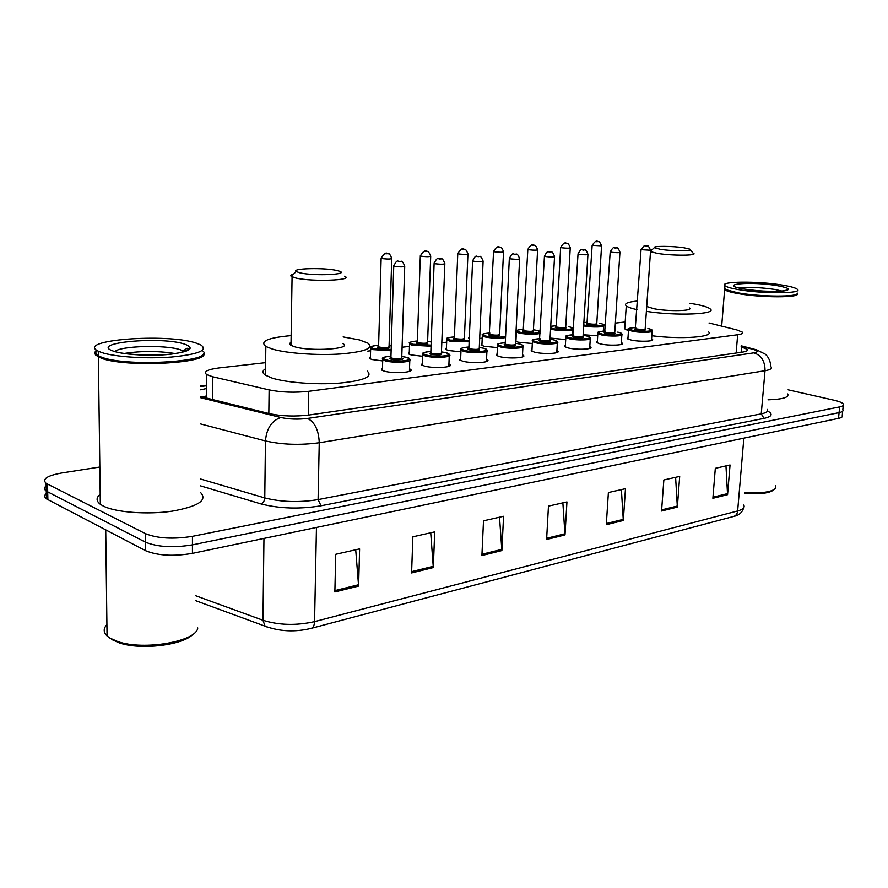 <?xml version="1.0" encoding="UTF-8"?>
<svg xmlns="http://www.w3.org/2000/svg" width="888" height="888" viewBox="0 0 888 888"><rect width="100%" height="100%" fill="white"/><g stroke="black" fill="none" stroke-linecap="round" stroke-linejoin="round"><path stroke-width="1.33" d="M651.603 338.828L652.358 339.294C655.3 341.425 639.527 341.98 631.068 340.004L627.15 338.594L628.016 337.307M621.345 342.59L622.122 343.057C625.296 345.31 608.835 345.954 600.255 343.889L596.47 342.502L597.358 341.125M589.799 346.498L590.598 346.975C594.028 349.35 576.812 350.105 568.098 347.93L564.479 346.575L565.379 345.099M556.887 350.582L557.686 351.06C561.416 353.568 543.367 354.445 534.543 352.159L531.102 350.838L532.012 349.25M522.499 354.834L523.321 355.322C527.361 357.964 508.424 358.996 499.467 356.576L496.214 355.3L497.136 353.591M486.546 359.285L487.39 359.762C491.763 362.559 471.861 363.747 462.792 361.194L459.74 359.973L460.672 358.13M448.928 363.925L449.783 364.413C454.534 367.366 433.555 368.731 424.386 366.023L421.545 364.868L422.499 362.892M409.501 368.786L410.389 369.275C415.551 372.383 393.406 373.959 384.138 371.095L381.518 370.007L382.484 367.876M382.695 360.928L372.005 359.529L369.508 358.508L370.429 356.588M422.732 356.288L411.089 354.9L408.391 353.824L409.301 352.025M532.312 343.501L518.392 342.213L515.54 341.247M597.691 335.797L583.15 334.721M565.7 339.571L550.083 338.051M497.424 347.596L484.171 346.264L481.096 345.077L481.984 343.512M460.939 351.848L448.44 350.483L445.543 349.35L446.442 347.674M265.645 362.648L219.303 367.887C207.315 369.452 203.119 371.684 206.704 374.614L212.831 376.801L269.12 389.888C281.429 392.363 294.616 392.84 308.702 391.308L737.662 334.743C741.813 334.154 743.378 333.289 742.324 332.134L736.807 329.914L709.001 322.977M625.196 321.978L615.373 323.088M605.638 324.187L603.119 324.475M573.737 327.805L572.26 327.972M482.217 338.15L479.687 338.439M446.664 342.169L441.802 342.724M409.49 346.376L402.098 347.219M370.596 350.782L367.776 351.093M788.1 389.81L833.965 400.199C839.216 401.409 842.346 402.697 843.389 404.073C844.111 405.272 842.867 406.216 839.648 406.893L192.452 536.33C173.327 539.393 157.642 538.494 145.41 533.644L46.109 483.35C41.88 479.076 47.153 475.602 61.927 472.938L99.833 467.021M842.823 409.768C843.545 410.989 842.301 411.943 839.082 412.631L192.441 544.866C173.349 547.985 157.687 547.086 145.466 542.168L46.276 491.12C44.045 489.41 44 487.634 46.165 485.803C44 487.634 44.045 489.41 46.276 491.12L145.466 542.168C157.687 547.086 173.349 547.985 192.441 544.866L839.082 412.631C842.301 411.943 843.545 410.989 842.823 409.768L843.245 405.472M200.755 396.625L269.408 413.63C281.74 416.25 294.949 416.716 309.057 415.007L742.512 352.092C746.619 351.459 748.162 350.527 747.13 349.306L741.103 346.82M206.66 388.456L200.766 389.832M201.898 396.992L206.638 395.926M198.091 601.642L196.115 600.832M842.679 411.188L842.246 415.451C842.967 416.694 841.724 417.671 838.505 418.37L192.43 553.368C173.36 556.565 157.72 555.666 145.521 550.671L46.454 498.867C44.211 497.136 44.178 495.326 46.331 493.473M411.588 572.938L412.865 536.818L434.698 531.879L433.322 567.554L411.588 572.938M334.865 591.952L335.742 554.29L359.607 548.884L358.608 586.069L334.865 591.952M606.293 524.697L608.391 492.54L625.474 488.666L623.321 520.479L606.293 524.697M661.56 511.011L663.847 479.975L679.686 476.39L677.355 507.092L661.56 511.011M712.875 498.29L715.317 468.32L730.047 464.99L727.561 494.66L712.875 498.29M481.906 555.522L483.505 520.823L503.563 516.283L501.875 550.571L481.906 555.522M546.597 539.493L548.462 506.116L566.944 501.92L565.001 534.931L546.597 539.493M562.87 502.841L565.001 534.931M499.522 517.193L501.875 550.571M725.962 465.911L727.561 494.66M675.601 477.311L677.355 507.092M621.389 489.599L623.321 520.479M355.711 549.772L358.608 586.069M430.713 532.778L433.322 567.554M797.269 293.651C800.798 297.824 761.038 297.846 737.961 293.584C730.669 292.285 726.229 290.975 724.619 289.666L724.264 288.445M724.73 288.023L726.095 290.01L724.675 288.944L724.808 287.301M796.791 294.072C795.126 297.513 758.985 297.003 738.217 293.195L726.095 290.01M797.402 293.14C799.511 297.136 760.55 297.003 738.017 292.851L725.774 289.643M738.283 289.566C731.002 288.289 726.551 287.002 724.941 285.714C718.592 281.219 758.474 280.93 782.85 285.17C790.753 286.491 795.57 287.856 797.291 289.255C803.829 293.684 762.548 293.984 738.283 289.566M787.712 393.961C789.299 397.369 782.739 399.323 768.042 399.822M775.768 485.747L775.657 488.234C771.85 492.085 761.582 493.506 744.877 492.474M773.814 489.799C769.652 493.206 759.973 494.427 744.788 493.473M660.383 249.306L654.345 247.663C652.258 245.865 672.593 245.954 683.915 247.763L689.532 249.04C695.293 251.126 672.915 251.359 660.383 249.306M693.517 253.291C698.257 255.711 671.95 255.822 657.509 253.402L650.504 251.626M650.571 250.671L651.215 250.438M646.719 306.449L653.635 308.669C667.92 311.621 694.039 311.066 689.399 307.958M636.985 309.646C631.435 308.414 627.849 307.159 626.262 305.894C623.875 303.585 627.65 301.964 637.573 301.021M689.754 303.285L695.448 304.229C703.218 305.694 708.113 307.237 710.111 308.858C718.17 314.285 676.179 316.095 646.386 311.355M628.449 330.836L624.741 328.838L624.93 326.051M708.324 331.668C715.317 337.007 681.451 339.627 651.814 335.731M299.911 272.827L296.192 271.528C291.053 268.331 323.976 267.499 336.596 270.429L339.061 271.084C350.816 274.525 314.241 276.246 299.911 272.827M344.566 276.224C354.834 280.342 312.032 281.996 295.748 277.988L291.253 276.379C290.254 275.546 291.009 274.803 293.517 274.148M291.042 342.357C289.344 343.301 289.333 344.289 290.986 345.332L294.627 346.764C310.722 351.77 353.102 348.917 342.979 343.667M343.134 336.918L359.385 339.893L367.987 343.19C374.003 348.251 364.79 351.848 340.359 353.979C317.194 355.533 286.791 353.335 272.505 349.106L265.834 346.453C259.507 341.314 267.943 337.695 291.142 335.609M367.221 371.106C373.204 376.634 364.013 380.63 339.682 383.094C316.616 384.915 286.347 382.65 272.128 378.088L265.49 375.213C262.138 372.938 262.171 370.773 265.579 368.698M197.747 627.949C196.703 641.425 143.912 650.86 117.693 641.547L109.768 638.017L107.06 635.963C103.319 632.289 103.274 628.493 106.915 624.575M203.685 353.291C210.245 363.314 125.741 367.832 101.41 358.241L95.837 355.2C94.472 353.646 94.983 352.125 97.358 350.649M200.544 492.496C207.781 500.188 198.357 506.404 172.272 511.144C147.619 514.807 115.806 512.454 103.319 506.071L100.333 504.284C96.082 501.01 96.037 497.68 100.2 494.305M202.442 354.956C197.458 363.569 125.93 366.089 103.13 358.075L96.37 354.656L95.671 352.591L97.247 350.582M203.141 351.271C215.44 361.349 130.325 367.221 102.642 357.598L98.357 355.921C94.683 353.99 94.095 352.07 96.581 350.127M101.332 352.403L98.291 351.16C74.692 339.971 167.122 333.033 196.059 343.057L200.866 344.955C208.28 350.249 198.635 354.257 171.928 356.998C146.687 359.052 114.097 356.909 101.332 352.403M124.453 353.424C141.425 350.827 158.297 350.871 175.058 353.535M193.084 634.132C183.694 645.11 140.759 650.427 119.258 642.879L111.677 639.493M204.051 397.547L206.271 397.169M736.141 353.013L737.662 334.743M308.258 415.129L308.702 391.308M268.831 413.486L269.12 389.888M212.743 399.689L212.831 376.801M767.51 410.944C773.27 414.074 772.105 416.561 764.013 418.381L321.023 505.783C299.678 509.301 279.642 508.68 260.928 503.907L200.566 485.88M839.648 406.893L838.505 418.37M47.541 484.204L47.874 499.744M145.41 533.644L145.521 550.671M192.452 536.33L192.43 553.368M200.755 397.746L280.841 417.504C289.155 419.28 298.046 419.591 307.526 418.426L753.901 352.836C758.43 351.992 758.163 350.838 753.113 349.361L756.665 349.85L765.079 354.068C764.501 353.657 770.04 356.732 770.962 366.833C772.283 368.509 770.296 369.796 765.023 370.707L761.238 413.864C766.499 412.776 768.486 411.277 767.199 409.368M753.901 352.836C761.349 355.333 765.056 361.283 765.023 370.707L319.247 442.746C300.155 445.321 282.218 444.71 265.457 440.936L264.768 497.924C281.385 502.109 299.156 502.675 318.093 499.6L761.238 413.864L764.013 418.381M280.841 417.504C271.695 420.657 266.567 428.46 265.457 440.936L200.699 423.965M200.577 479.009L264.768 497.924C264.513 500.987 263.225 502.985 260.928 503.907M307.526 418.426C314.829 422.144 318.736 430.247 319.247 442.746L318.093 499.6L321.023 505.783M753.113 349.361L741.147 346.231M206.671 385.758L200.777 386.48M741.114 352.292L741.558 346.942M267.998 627.383L265.068 626.173C279.642 631.523 294.938 632.267 310.933 628.427C313.164 627.794 314.374 625.529 314.563 621.633L737.639 510.955C737.262 513.997 735.886 515.839 733.51 516.494L311.311 628.327M195.427 600.577L265.068 626.173L262.97 620.268C279.021 625.252 296.215 625.707 314.563 621.633L316.461 527.461M743.855 438.15L737.639 510.955C742.99 509.479 745.043 507.503 743.789 505.028M195.438 595.648L262.97 620.268L263.958 538.428M546.664 538.295L564.99 533.766M606.371 523.543L623.321 519.358M661.649 509.89L677.355 506.016M712.964 497.213L727.572 493.606M481.973 554.267L501.864 549.361M411.632 571.639L433.3 566.3M334.898 590.598L358.563 584.748M739.515 288.056C748.895 286.935 760.716 287.401 774.991 289.466L782.062 291.075M743.978 289C715.539 284.282 750.837 281.041 777.488 285.703C789.721 287.99 791.596 289.766 783.094 291.053C771.461 291.852 758.43 291.164 743.978 289M114.907 351.615C119.825 345.821 165.734 344.611 180.242 349.728L184.182 351.57M113.586 351.193C87.734 342.746 161.305 335.997 184.804 344.167C195.182 348.229 190.354 351.593 170.329 354.268C151.16 356.299 123.965 354.823 113.586 351.193M583.738 324.908L584.315 325.041C594.327 327.295 610.489 325.441 599.733 323.321L599.877 323.332C602.663 323.976 603.929 324.608 603.685 325.241C606.526 327.173 591.441 327.672 583.716 325.896L583.671 325.885M596.747 323.843L596.558 323.92C598.057 325.186 595.26 325.419 588.2 324.608C586.18 324.12 585.98 323.72 587.601 323.387M587.468 322.966L588.8 323.765C593.573 324.409 596.236 324.331 596.78 323.498L601.553 246.065M598.112 241.68C598.867 240.837 600.022 242.224 601.565 245.843L592.152 245.321M596.536 241.714L597.646 241.647L596.536 241.714M587.512 322.289L583.871 322.511L587.512 322.277M569.097 326.784C571.661 327.372 572.882 328.005 572.771 328.682C575.835 330.713 560.084 331.313 552.247 329.437L550.571 328.993M550.638 327.916L552.869 328.571C562.859 330.891 579.698 328.96 568.931 326.773L569.019 326.773M565.7 327.317L565.623 327.394C566.999 328.693 564.113 328.949 556.92 328.116C554.945 327.628 554.767 327.217 556.365 326.873L557.542 327.25C562.448 327.927 565.179 327.827 565.734 326.951L570.24 247.952M556.265 326.429L560.672 247.208M566.777 243.479C567.665 242.69 568.831 244.1 570.263 247.708C569.719 248.307 566.955 248.329 561.982 247.785L560.661 247.452C563.081 243.312 565.079 241.98 566.644 243.456M565.112 243.512L566.267 243.445L565.112 243.512M550.726 326.273L556.299 325.707L550.726 326.329M540.337 333.333C535.242 334.687 528.282 334.632 519.447 333.133L516.383 332.012L516.35 331.091M515.917 341.436L516.383 332.012C517.26 330.98 512.964 330.281 523.776 329.281C516.283 329.748 515.062 330.736 520.091 332.245C530.047 334.643 547.607 332.634 536.829 330.369L533.422 329.792L536.929 330.369M533.322 330.947L533.255 330.98C534.632 332.367 531.657 332.623 524.309 331.768C522.388 331.28 522.222 330.858 523.809 330.503M523.731 330.047L524.952 330.891C530.014 331.59 532.822 331.468 533.388 330.536L537.595 249.928M534.11 245.366C534.976 244.577 536.141 245.998 537.606 249.661C537.051 250.294 534.21 250.327 529.093 249.761L527.838 249.162M532.334 245.399L533.533 245.332L532.334 245.399M505.527 337.562C499.445 338.572 492.674 338.372 485.214 336.985L482.317 335.908L482.262 334.898M481.895 345.532L482.317 335.908C483.549 334.854 478.199 334.132 489.843 333.011C482.273 333.522 480.952 334.543 485.891 336.075C493.684 337.462 500.244 337.573 505.583 336.397M499.556 334.743C500.876 336.186 497.791 336.463 490.287 335.586C488.422 335.087 488.278 334.654 489.843 334.288M489.799 333.821L490.953 334.676C496.17 335.409 499.067 335.276 499.633 334.288L503.518 251.981M500.022 247.341C500.965 246.587 502.131 248.03 503.529 251.693C502.963 252.359 500.044 252.403 494.76 251.826L493.573 251.215M498.113 247.364L499.378 247.286L498.113 247.364M469.142 341.825L449.472 341.014L446.742 339.971L446.364 349.805M454.401 336.918C446.764 337.462 445.343 338.517 450.161 340.082L469.186 340.715M469.297 338.273L468.52 338.039M464.346 338.672C465.623 340.171 462.426 340.47 454.767 339.56C452.958 339.072 452.825 338.628 454.379 338.239L455.455 338.639C460.839 339.394 463.814 339.238 464.402 338.195L467.921 254.123M454.367 337.762L453.812 338.672L454.423 338.273M464.413 249.406C465.168 248.551 466.344 250.028 467.943 253.813C467.354 254.534 464.346 254.579 458.885 253.979L457.775 253.358M462.371 249.417L463.691 249.339L462.371 249.417M431.046 346.209L412.099 345.221L409.557 344.233L409.457 343.068M409.224 354.279L409.557 344.233C411.044 342.957 404.562 342.601 417.371 340.97C409.646 341.58 408.125 342.668 412.82 344.267L431.091 345.121M427.561 342.768C428.782 344.344 425.474 344.666 417.638 343.723C415.884 343.223 415.773 342.779 417.316 342.38L418.348 342.779C423.898 343.567 426.984 343.39 427.583 342.269L430.702 256.377M417.338 341.88L416.772 342.835L417.36 342.413M427.206 251.57C427.85 250.671 429.026 252.159 430.713 256.033C430.125 256.798 427.006 256.865 421.378 256.232L420.335 255.6M424.986 251.559L426.373 251.482L424.986 251.559M431.213 341.969L427.616 341.381L431.213 341.936M391.131 350.76L372.993 349.617L370.651 348.695L370.518 347.441M378.61 345.254C370.807 345.887 369.186 347.019 373.748 348.651L391.164 349.661M389.088 347.053C390.243 348.707 386.813 349.051 378.788 348.085C377.078 347.574 377.012 347.108 378.577 346.697L379.531 347.108C385.259 347.93 388.445 347.73 389.066 346.542L391.741 258.719M378.588 346.187L377.999 347.186L378.577 346.742M388.267 253.835C388.988 252.991 390.154 254.49 391.752 258.353C391.142 259.163 387.923 259.241 382.106 258.597L381.152 257.942M385.858 253.802L387.301 253.724L385.858 253.802M391.286 345.898L389.088 345.599L391.286 345.876M635.775 327.472C628.205 327.839 627.206 328.793 632.8 330.325C643.289 332.645 659.107 330.713 647.896 328.527L648.04 328.538C651.193 329.281 652.569 329.959 652.181 330.569C654.944 332.512 640.148 332.989 632.201 331.191L628.515 329.903L628.515 329.104M645.143 329.104L644.966 329.193C646.497 330.469 643.711 330.702 636.607 329.87C634.443 329.359 634.199 328.937 635.864 328.604M635.73 328.171L637.207 329.015C642.002 329.681 644.666 329.592 645.176 328.771L650.582 250.449M647.063 245.987C647.618 244.888 648.795 246.298 650.604 250.227L641.036 249.661M646.63 245.965L645.543 246.032L646.63 245.965M597.247 342.957L597.824 333.622C598.667 332.567 594.572 331.957 605.205 331.035C597.557 331.457 596.481 332.445 601.997 334.01C612.476 336.397 628.959 334.388 617.726 332.134L617.882 332.145C620.734 332.789 622.077 333.455 621.9 334.166C624.886 336.219 609.434 336.774 601.376 334.887L597.824 333.622L597.813 332.756M614.718 332.745L614.596 332.8C616.083 334.132 613.197 334.388 605.96 333.533C603.84 333.022 603.607 332.578 605.261 332.234M605.161 331.79L606.571 332.656C611.521 333.344 614.252 333.244 614.774 332.367L619.924 252.458M616.383 247.907C617.382 247.142 618.57 248.573 619.946 252.214C619.436 252.803 616.672 252.825 611.654 252.281L610.211 251.659M615.895 247.874L614.762 247.952L615.895 247.874M586.446 335.908C588.944 336.441 590.231 337.118 590.331 337.906C593.561 340.071 577.4 340.726 569.219 338.75L565.823 337.507L565.789 336.574M565.268 347.041L565.823 337.507C566.888 336.53 561.971 335.819 573.326 334.765C565.601 335.231 564.446 336.252 569.863 337.84C580.319 340.315 597.524 338.217 586.269 335.886L583.105 335.342M582.961 336.552L582.983 336.541C584.36 337.962 581.385 338.228 573.992 337.351C571.928 336.829 571.717 336.386 573.348 336.019M573.282 335.564L574.636 336.452C579.731 337.163 582.539 337.052 583.061 336.119L587.934 254.545M584.371 249.917C585.314 249.117 586.513 250.571 587.956 254.279C587.434 254.912 584.604 254.945 579.431 254.379L578.055 253.746M583.838 249.872L582.65 249.95L583.838 249.872M553.646 339.827L557.375 341.813C560.872 344.089 543.944 344.866 535.653 342.768L532.412 341.569L532.356 340.548M531.901 351.315L532.412 341.569C533.222 340.459 528.882 339.771 540.048 338.661C532.245 339.161 530.991 340.226 536.308 341.847C546.742 344.411 564.724 342.213 553.446 339.804L550.016 339.205M549.883 340.493C551.259 341.958 548.174 342.235 540.637 341.336C538.616 340.814 538.417 340.359 540.037 339.971M540.004 339.505L541.292 340.415C546.542 341.159 549.439 341.025 549.972 340.037L554.534 256.732M550.949 252.014C551.87 251.204 553.069 252.68 554.545 256.443C554.023 257.12 551.104 257.165 545.776 256.565L544.455 255.922M550.349 251.959L549.106 252.037L550.349 251.959M519.391 343.922C521.978 344.644 523.165 345.299 522.954 345.876C526.739 348.285 508.979 349.184 500.566 346.975L497.502 345.821L497.435 344.722M505.283 342.746C497.391 343.279 496.048 344.378 501.254 346.031C511.643 348.684 530.447 346.387 519.169 343.9L515.44 343.234L519.269 343.9M515.351 344.6C516.672 346.131 513.486 346.431 505.772 345.499C503.818 344.966 503.64 344.5 505.239 344.1L506.46 344.555C511.877 345.332 514.862 345.177 515.395 344.122L519.624 259.019M516.028 254.201C517.016 253.435 518.215 254.934 519.635 258.697C519.103 259.418 516.095 259.474 510.6 258.863L509.346 258.197M515.34 254.146L514.052 254.223L515.34 254.146M505.239 343.623L509.335 258.519C513.32 250.516 513.397 255.433 515.795 254.157M483.572 348.207C485.869 348.84 487.001 349.484 486.968 350.127C491.075 352.669 472.394 353.713 463.88 351.382L461.005 350.272L460.894 349.073M460.583 360.45L461.005 350.272C461.816 349.04 457.065 348.362 468.92 346.975C460.95 347.585 459.507 348.729 464.591 350.416C474.925 353.169 494.594 350.76 483.327 348.174L479.287 347.452L483.438 348.174M479.243 348.884C480.508 350.494 477.2 350.816 469.319 349.85C467.41 349.317 467.255 348.84 468.864 348.418L470.03 348.884C475.624 349.683 478.699 349.517 479.254 348.385L483.094 261.405M479.498 256.499C480.275 255.633 481.474 257.154 483.105 261.061C482.573 261.827 479.453 261.893 473.781 261.261L472.605 260.573M478.721 256.432L477.367 256.51L478.721 256.432M468.886 347.93L472.594 260.928C476.612 252.769 476.556 257.709 479.198 256.443M446.098 352.703L449.295 354.567C453.757 357.254 434.066 358.452 425.452 355.988L422.788 354.934L422.644 353.646M422.411 365.345L422.788 354.934C423.31 353.879 419.125 352.725 430.858 351.437C422.799 352.092 421.245 353.28 426.196 355C436.452 357.853 457.065 355.333 445.82 352.658L441.447 351.87L445.931 352.658M441.447 353.369C442.657 355.056 439.227 355.4 431.146 354.412C429.293 353.868 429.17 353.38 430.802 352.936M430.824 352.436L431.89 353.424C437.673 354.257 440.848 354.068 441.414 352.858L444.833 263.914M441.258 258.919C442.069 258.075 443.267 259.618 444.844 263.525C444.3 264.358 441.081 264.435 435.209 263.769L434.121 263.07M440.359 258.819L438.938 258.908L440.359 258.819M406.848 357.398L409.834 359.218C414.674 362.038 393.884 363.436 385.181 360.817L382.728 359.829L382.55 358.441M390.964 356.121C382.806 356.821 381.141 358.053 385.958 359.807C396.115 362.77 417.737 360.117 406.538 357.342L401.787 356.488M401.831 358.075C406.504 359.474 395.915 360.584 391.142 359.185C389.344 358.63 389.266 358.13 390.92 357.675M390.931 357.165L391.919 358.175C397.902 359.041 401.187 358.83 401.753 357.531L404.717 266.533M401.176 261.449C401.887 260.584 403.074 262.138 404.728 266.123C404.162 266.999 400.843 267.099 394.76 266.4L393.761 265.69M400.133 261.327L398.645 261.416L400.133 261.327M652.358 339.294L652.303 340.193M622.122 343.057L622.1 344.011M590.598 346.975L590.531 348.052M557.686 351.06L557.62 352.236M523.321 355.322L523.254 356.61M487.39 359.762L487.323 361.172M449.783 364.413L449.728 365.945M410.389 369.275L410.334 370.951M206.627 398.19L206.704 374.614M46.109 483.35L46.454 498.867M755.066 349.439L741.18 345.798M206.671 385.192L200.777 385.903M747.019 350.749L747.13 349.306M743.611 507.914C742.246 512.476 739.027 515.295 733.943 516.383M724.619 289.666L721.678 326.14M724.941 285.714L724.675 288.944M737.062 287.49L744.399 289.022C760.705 292.529 791.696 291.142 786.613 289.899L785.114 290.642M654.345 247.663L650.549 251.049M626.262 305.894L624.741 328.838M690.198 249.794L692.995 253.025M296.192 271.528L291.253 276.379M292.074 276.856L290.986 345.332M265.834 346.453L265.49 375.213M105.728 529.925L107.06 635.963M98.368 356.976L100.333 504.284M98.291 351.16L98.357 355.921M118.515 352.514C119.802 352.947 141.803 356.299 164.402 354.656C186.991 353.113 190.976 348.229 186.991 348.285L183.172 350.915L183.172 351.881M119.258 642.879L117.693 641.547M587.645 323.41L586.968 323.72L592.141 245.543C594.627 241.481 596.581 240.182 598.001 241.658M603.629 326.063L603.318 331.102M572.716 329.57L572.416 334.798M540.404 331.957L537.018 330.392M523.853 330.525L523.21 330.88L527.827 249.439C530.225 245.199 532.256 243.834 533.943 245.343M489.887 334.31L489.266 334.687L493.562 251.504C495.981 247.175 498.068 245.776 499.811 247.308M469.297 338.239L468.642 338.062M464.147 249.35C462.726 247.663 460.595 249.106 457.764 253.679L454.356 338.217M454.401 336.907C442.013 338.372 448.196 338.728 446.742 339.971M426.862 251.504C425.297 249.794 423.121 251.271 420.324 255.944L417.316 342.38M378.621 345.232C367.821 346.353 370.74 347.663 370.651 348.695L370.363 358.974M387.845 253.746C386.125 252.003 383.894 253.524 381.13 258.319L378.577 346.731M627.905 339.05L628.515 329.903C626.429 328.915 628.848 328.105 635.786 327.461M635.908 328.627L635.231 328.926L641.025 249.883C646.164 241.969 645.154 247.519 646.975 245.976M652.125 331.391L651.481 340.559M605.305 332.256L604.65 332.578L610.2 251.903C614.818 244.089 614.152 249.295 616.261 247.885M621.844 335.065L621.223 344.411M583.116 335.32L586.369 335.886M573.393 336.041L572.76 336.386L578.033 254.012C582.073 246.342 581.951 251.149 584.215 249.883M590.265 338.894L589.688 348.44M550.016 339.183L553.546 339.804M540.082 340.004L539.46 340.37L544.444 256.21C548.44 248.407 548.429 253.235 550.76 251.981M557.32 342.879L556.765 352.625M497.036 355.777L497.502 345.821C497.979 344.799 494.405 343.734 505.283 342.724M522.899 347.053L522.388 357.009M505.283 344.133L504.684 344.533L505.216 344.089M486.901 351.404L486.446 361.583M468.886 348.462L468.309 348.884L468.864 348.44M430.802 352.991L434.11 263.459C438.095 255.1 438.217 260.117 440.87 258.841M449.239 355.955L448.829 366.367M382.406 370.485L382.728 359.829C383.061 358.552 379.187 357.553 390.964 356.099M401.798 356.476L406.637 357.342M390.92 357.731L390.32 358.219L390.909 357.775L393.75 266.111C397.769 257.553 397.846 262.626 400.688 261.35M409.779 360.728L409.424 371.373"/></g></svg>
